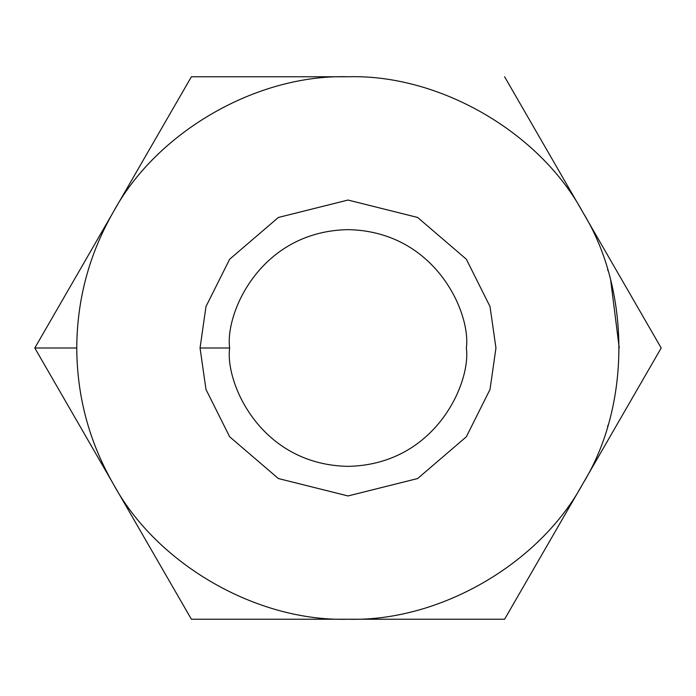 <?xml version="1.0" encoding="UTF-8"?>
<svg xmlns="http://www.w3.org/2000/svg" width="696" height="696" viewBox="0 0 696 696"><rect width="100%" height="100%" fill="white"/><g stroke="black" fill="none" stroke-linecap="round" stroke-linejoin="round"><path stroke-width="1.04" d="M607.591 426.631L608.034 425.16M49.703 322.187L34.8 348L76.76 348C77.004 299.611 89.114 254.405 113.1 212.384C156.435 131.97 256.702 74.089 348 76.76C439.298 74.089 539.565 131.97 582.9 212.384L661.2 348L582.9 483.616C630.863 405.89 630.863 290.11 582.9 212.384C539.565 131.97 439.298 74.089 348 76.76L191.4 76.76L348 76.76C256.702 74.089 156.435 131.97 113.1 212.384C89.114 254.405 77.004 299.611 76.76 348C77.004 396.389 89.114 441.595 113.1 483.616C89.114 441.595 77.004 396.389 76.76 348L34.8 348L113.1 483.616L34.8 348L176.523 102.529M623.111 413.972L661.2 348L615.499 268.839M519.503 102.573L532.875 125.741M176.497 593.427L191.4 619.24L504.6 619.24L661.2 348L582.9 212.384C630.863 290.11 630.863 405.89 582.9 483.616C539.565 564.03 439.298 621.911 348 619.24C256.702 621.911 156.435 564.03 113.1 483.616C156.435 564.03 256.702 621.911 348 619.24C439.298 621.911 539.565 564.03 582.9 483.616L504.6 619.24L191.4 619.24L182.135 603.188M229.645 348C224.886 382.617 260.4 464.745 348 466.355C435.6 464.745 471.114 382.617 466.355 348C471.114 313.383 435.6 231.255 348 229.645C260.4 231.255 224.886 313.383 229.645 348C224.886 313.383 260.4 231.255 348 229.645C435.6 231.255 471.114 313.383 466.355 348C471.114 382.617 435.6 464.745 348 466.355C260.4 464.745 224.886 382.617 229.645 348L200.048 348L205.972 306.571L229.645 259.234L278.374 217.456L348 200.048L417.626 217.456L466.355 259.234L490.027 306.571L495.952 348L490.027 389.429L466.355 436.766L417.626 478.543L348 495.952L278.374 478.543L229.645 436.766L205.972 389.429L200.048 348L205.972 389.429L229.645 436.766L278.374 478.543L348 495.952L417.626 478.543L466.355 436.766L490.027 389.429L495.952 348L490.027 306.571L466.355 259.234L417.626 217.456L348 200.048L278.374 217.456L229.645 259.234L205.972 306.571L200.048 348L229.645 348M191.4 76.76L34.8 348M582.856 212.306L504.6 76.76M113.144 483.694L191.4 619.24M513.865 92.803L523.296 109.142M92.838 247.471L102.93 230.002M619.24 348L610.731 280.592M607.573 269.308L608.017 270.796"/></g></svg>

